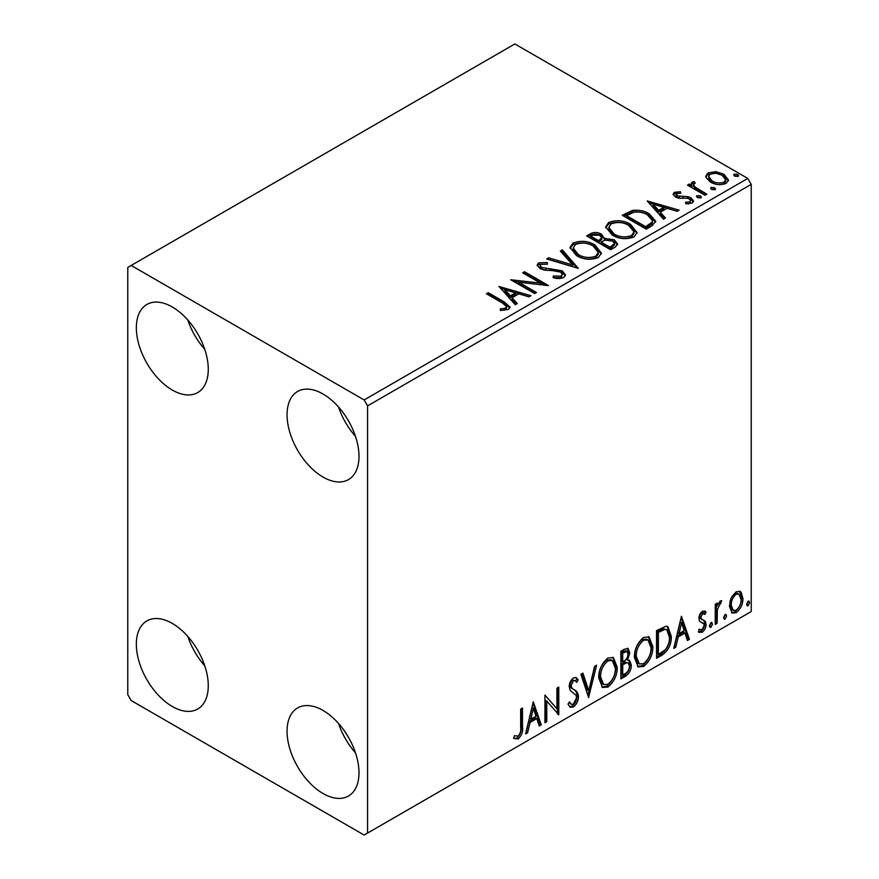 <?xml version="1.0" encoding="UTF-8"?>
<svg xmlns="http://www.w3.org/2000/svg" width="879" height="879" viewBox="0 0 879 879"><rect width="100%" height="100%" fill="white"/><g stroke="black" fill="none" stroke-linecap="round" stroke-linejoin="round"><path stroke-width="1.32" d="M323.032 793.517A50.872 29.37 60 0 1 289.795 748.688A50.872 29.37 60 0 1 297.596 707.936A50.872 29.37 60 0 1 323.032 710.452A50.872 29.37 60 0 1 356.259 755.281A50.872 29.37 60 0 1 348.469 796.033A50.872 29.37 60 0 1 323.032 793.517M355.49 752.831A50.872 29.37 60 0 1 338.536 723.45M172.306 390.056A50.872 29.37 60 0 1 139.08 345.227A50.872 29.37 60 0 1 146.87 304.475A50.872 29.37 60 0 1 172.306 306.991A50.872 29.37 60 0 1 205.532 351.809A50.872 29.37 60 0 1 197.742 392.572A50.872 29.37 60 0 1 172.306 390.056M204.763 349.359A50.872 29.37 60 0 1 187.809 319.989M323.032 477.077A50.872 29.37 60 0 1 289.795 432.248A50.872 29.37 60 0 1 297.596 391.485A50.872 29.37 60 0 1 323.032 394.012A50.872 29.37 60 0 1 356.259 438.83A50.872 29.37 60 0 1 348.469 479.593A50.872 29.37 60 0 1 323.032 477.077M355.49 436.38A50.872 29.37 60 0 1 338.536 407.01M172.306 706.496A50.872 29.37 60 0 1 139.08 661.667A50.872 29.37 60 0 1 146.87 620.915A50.872 29.37 60 0 1 172.306 623.431A50.872 29.37 60 0 1 205.532 668.26A50.872 29.37 60 0 1 197.742 709.012A50.872 29.37 60 0 1 172.306 706.496M204.763 665.81A50.872 29.37 60 0 1 187.809 636.44M127.774 267.436L127.774 694.63L131.202 700.563L364.137 835.05L367.565 833.072L367.565 405.878L364.137 399.945L131.202 265.458L127.774 267.436M731.196 597.984L736.162 591.765L740.173 591.413L741.14 592.226L742.931 598.39C742.975 604.093 740.722 608.872 736.162 612.707L732.152 613.092L729.405 606.191L731.196 597.984M715.253 624.42L715.253 604.192L717.099 603.126L717.099 606.103L720.308 600.917L721.714 600.796L717.396 609.444L717.099 623.354L715.253 624.42M699.409 629.309L701.936 629.979L704.189 625.419L703.749 623.749L699.552 621.321L698.97 618.552C698.926 615.608 700.091 613.157 702.475 611.213L705.035 611.224L706.035 612.037L704.958 614.399L702.596 613.63L700.805 617.388L701.849 619.486L699.882 618.168L705.43 621.475L706.035 624.255C706.057 627.496 704.76 630.199 702.145 632.353L698.355 631.803L699.409 629.309L700.211 630.034L698.849 629.243M699.157 632.539L698.355 631.803M703.749 623.749L701.892 622.541M662.118 655.108L656.536 658.316L656.536 630.628L665.875 626.244L667.941 626.738L671.292 636.308C671.567 644.142 668.512 650.405 662.118 655.108L660.744 654.317L656.536 656.734M620.882 678.907L620.882 651.218L624.266 649.262L628.133 648.482L629.793 652.932L627.551 660.129L629.584 660.481L631.331 665.018C631.309 669.6 629.419 673.314 625.672 676.138L620.882 678.907M588.6 697.541L580.909 674.292L582.92 673.138L588.754 690.773L594.589 666.403L596.588 665.238L588.6 697.541M546.793 721.681L544.947 722.747L544.947 695.058L556.934 708.793L556.934 688.136L558.78 687.07L558.78 714.759L546.793 701.09L546.793 721.681L544.947 721.165M520.665 727.504L520.665 709.078L522.5 708.024L522.5 726.713C523.247 731.317 521.785 735.393 518.116 738.953L513.589 738.371L514.523 735.701L518.105 736.119C520.368 733.449 521.214 730.57 520.665 727.504M367.565 833.072L751.226 611.564L751.226 184.37L367.565 405.878M533.267 701.805L541.255 724.878L539.245 726.043L536.783 718.582L530.048 722.472L527.587 732.767L525.576 733.932L533.267 701.805M573.394 707.035L570.273 707.265L567.999 704.101L569.504 701.827L571.361 704.343L573.262 704.277L576.613 697.651L576.009 695.278L570.174 690.465L569.229 686.796C569.196 683.214 570.625 680.236 573.515 677.852L576.239 677.687L578.151 679.874L576.712 682.401L575.163 680.588L573.493 680.709L571.075 685.609L572.196 688.543L574.47 689.982C576.866 690.993 578.195 693.212 578.459 696.618C578.426 700.794 576.734 704.266 573.394 707.035L572.02 706.244L569.636 706.749M598.742 677.962C598.61 670.15 601.643 663.502 607.85 658.03L613.41 657.547L617.19 667.183C617.311 675.028 614.245 681.654 607.993 687.059L602.544 687.499L598.742 677.962M634.407 657.382C634.275 649.559 637.308 642.912 643.516 637.44L649.076 636.956L652.855 646.592C652.965 654.437 649.9 661.063 643.659 666.469L638.198 666.908L634.407 657.382M681.445 616.256L689.433 639.33L687.422 640.494L684.961 633.034L678.225 636.923L675.764 647.219L673.754 648.383L681.445 616.256M710.957 622.651L712.495 624.068L710.957 627.265L709.419 625.837L710.957 622.651L711.88 622.563M711.056 622.596L709.584 626.474L710.957 627.265L710.045 627.331M725.098 614.487L726.636 615.904L725.098 619.102L723.56 617.673L725.098 614.487L726.021 614.399M725.197 614.432L723.725 618.311L725.098 619.102L724.186 619.168M748.15 601.17L749.688 602.587L748.15 605.785L746.612 604.367L748.15 601.17L749.084 601.093M748.249 601.126L746.787 604.994L748.15 605.785L747.238 605.862M705.991 177.426L705.771 176.185L708.056 172.877L715.913 171.68L723.933 174.24L728.537 180.074L726.197 183.348C720.604 185.381 715.341 184.953 710.408 182.052L705.991 177.426M704.98 195.248L687.455 185.128L689.301 184.063L691.883 185.557L691.191 183.612L692.202 182.03L694.212 181.568L695.19 183.151L693.421 184.502L695.212 187.139L706.826 194.182L704.98 195.248M676.632 193.512L677.215 195.896L687.686 196.61L691.004 197.83L693.542 201.06L692.18 202.994L686.005 203.818L685.444 202.269L689.817 201.873L690.608 200.753L689.246 198.94L687.136 198.225L678.742 198.225L675.457 197.017L673.116 194.116L674.369 192.336L680.423 191.721L680.84 193.204L676.632 193.512L676.05 195.951M651.833 225.925L646.263 229.144L622.288 215.3L632.484 210.411C639.077 209.718 644.692 210.883 649.328 213.883L655.745 221.321L651.833 225.925M610.597 249.735L586.623 235.891L590.018 233.935C593.852 231.935 597.665 232.012 601.478 234.177L604.334 238.418L614.245 239.769L617.607 244.021L615.399 246.966L610.597 249.735M604.411 237.791L604.334 240L614.245 241.351L614.245 239.769M578.327 268.37L546.661 258.964L548.672 257.811L572.69 264.942L560.33 251.075L562.34 249.911L578.327 268.37M536.509 292.509L534.674 293.575L510.688 279.731L540.563 283.137L522.675 272.809L524.521 271.743L548.507 285.587L518.676 282.214L536.509 292.509M502.359 302.958L486.406 293.751L488.252 292.685L504.436 302.035L510.095 307.21L508.458 309.419L501.162 310.441L500.25 308.837L504.425 308.507L506.776 306.782L502.359 302.958M364.137 399.945L747.798 178.437L514.863 43.95L131.202 265.458M499.008 286.477L530.982 295.707L528.971 296.86L518.819 293.85L512.083 297.739L517.313 303.596L515.303 304.76L499.008 286.477M563.736 277.511C560.373 278.797 556.836 278.819 553.1 277.588L553.385 276.028L561.132 276.16L562.373 274.38L560.428 271.886L557.462 270.875L544.551 270.15L539.959 268.589L537.135 265.117L538.651 262.876L547.331 262.546L547.364 264.238L541.079 264.315L540.189 265.557L541.706 267.458L562.307 270.842L565.472 275.006L563.736 277.511M576.58 255.657L570.01 247.515L572.987 243.054C580.81 240.253 588.117 240.879 594.918 244.933L601.39 253.108L598.335 257.525C590.578 260.272 583.326 259.646 576.58 255.657M612.245 235.067L605.664 226.925L608.642 222.464C616.465 219.662 623.782 220.288 630.573 224.354L637.044 232.517L634.001 236.945C626.233 239.681 618.992 239.055 612.245 235.067M647.186 200.928L679.159 210.158L677.149 211.312L666.996 208.301L660.261 212.191L665.491 218.047L663.48 219.212L647.186 200.928M697.454 197.643L696.992 195.599L700.519 195.863L700.981 197.907L697.454 197.643M696.454 196.369L696.992 195.599L696.992 197.182L700.519 197.445L700.519 195.863M701.508 197.138L700.981 197.907M711.594 189.479L711.133 187.436L714.66 187.699L715.121 189.743L711.594 189.479M710.595 188.205L711.133 187.436L711.133 189.018L714.66 189.282L714.66 187.699M715.649 188.974L715.121 189.743M734.646 176.163L734.185 174.13L737.723 174.394L738.184 176.437L734.646 176.163M733.657 174.888L734.185 174.13L734.185 175.712L737.723 175.976L737.723 174.394M738.712 175.668L738.184 176.437M747.798 178.437L751.226 184.37M487.779 294.542L488.252 292.685M488.252 294.267L504.436 303.618L509.93 307.98M500.25 310.419L504.425 310.089L504.425 308.507M504.425 310.089L505.974 309.595L505.974 308.013M505.974 309.595L506.776 306.782M500.601 288.257L529.169 296.75M516.38 304.134L512.083 299.321L512.083 297.739M504.942 289.729L504.942 291.312L510.413 297.443L515.577 294.465L515.577 292.883L504.942 289.729L510.413 295.86L515.577 292.883M510.413 297.443L510.413 295.86M513.578 281.401L540.563 284.719L540.563 283.137M524.049 273.6L524.521 271.743M524.521 273.325L545.661 285.532M535.146 293.3L518.676 283.796L518.676 282.214M553.374 277.665L553.385 276.028M553.385 277.61L561.132 277.742L561.132 276.16M561.132 277.742L562.373 274.38M537.289 265.908L538.651 264.458L538.651 262.876M538.651 264.458L547.331 264.129L547.331 262.546M540.189 265.557L540.189 267.139L541.706 269.04L541.706 267.458M541.706 269.04L545.914 270.194L545.914 268.611M545.914 270.194L550.584 270.249L550.584 268.666M550.584 270.249L562.307 272.424L562.307 270.842M562.307 272.424L565.351 275.753M548.463 259.503L548.672 257.811M548.672 259.393L572.69 266.524L572.69 264.942M561.263 252.119L562.34 251.493L562.34 249.911M562.34 251.493L577.042 267.985M570.075 248.328L572.987 244.637L572.987 243.054M572.987 244.637C580.81 241.835 588.117 242.461 594.918 246.516L594.918 244.933M594.918 246.516L601.324 253.877M573.152 248.043L573.152 249.625L578.415 256.163C583.788 259.371 589.589 259.887 595.808 257.723L598.313 253.976L598.313 252.394L593.061 245.999C587.666 242.78 581.821 242.263 575.525 244.428L573.152 248.043L578.415 254.58C583.788 257.789 589.589 258.305 595.808 256.141L598.313 252.394M595.808 257.723L595.808 256.141M578.415 256.163L578.415 254.58M587.996 236.682L590.018 235.517C593.852 233.517 597.665 233.594 601.478 235.759L601.478 234.177M601.478 235.759L604.334 238.802M614.245 241.351L617.487 244.791M601.071 242.099L601.071 243.681L609.993 248.834L614.487 245.087L614.487 243.505L612.399 240.835L605.224 240.033L601.071 242.099L609.993 247.252L614.487 243.505M590.93 236.242L590.93 237.824L598.61 242.263L601.752 239.418L601.752 237.835L599.676 235.264L592.842 235.143L590.93 236.242L598.61 240.681L601.752 237.835M599.555 241.725L599.555 240.143M598.61 242.263L598.61 240.681M612.092 247.614L612.092 246.032M609.993 248.834L609.993 247.252M605.741 227.738L608.642 224.046L608.642 222.464M608.642 224.046C616.465 221.244 623.782 221.871 630.573 225.936L630.573 224.354M630.573 225.936L636.989 233.287M608.806 227.452L608.806 229.034L614.08 235.572C619.453 238.78 625.244 239.297 631.474 237.143L633.979 233.385L633.979 231.803L628.727 225.409C623.332 222.189 617.487 221.673 611.18 223.837L608.806 227.452L614.08 233.99C619.453 237.198 625.244 237.715 631.474 235.561L633.979 231.803M631.474 237.143L631.474 235.561M614.08 235.572L614.08 233.99M623.65 216.091L632.484 211.993L632.484 210.411M632.484 211.993C639.077 211.301 644.692 212.465 649.328 215.465L649.328 213.883M649.328 215.465L655.657 222.112M626.584 215.663L626.584 217.245L645.647 228.243L651.954 223.903L652.471 222.244L652.471 220.662L647.482 214.937C643.692 212.476 639.121 211.586 633.781 212.278L626.584 215.663L645.647 226.661L651.954 222.321L652.471 220.662M645.647 228.243L645.647 226.661M651.954 223.903L651.954 222.321M648.779 202.708L677.346 211.202M664.557 218.585L660.261 213.773L660.261 212.191M653.119 204.181L653.119 205.763L658.591 211.894L663.755 208.916L663.755 207.334L653.119 204.181L658.591 210.312L663.755 207.334M658.591 211.894L658.591 210.312M673.292 194.94L674.369 193.918L674.369 192.336M674.369 193.918L677.511 193.193M680.423 193.16L680.423 191.721M676.632 195.094L677.215 197.478L677.215 195.896M677.215 197.478L679.247 198.149L679.247 196.566M679.247 198.149L687.686 198.193L687.686 196.61M687.686 198.193L691.004 199.412L691.004 197.83M691.004 199.412L693.377 201.807M687.85 203.961L689.817 203.456L689.817 201.873M689.817 203.456L690.608 200.753M700.519 197.445L701.079 197.852M688.828 185.919L689.301 184.063M689.301 185.645L691.883 187.139L691.883 185.557M691.355 184.491L692.202 182.03M692.202 183.612L694.212 183.151L694.212 181.568M693.421 184.502L693.421 186.084L695.212 188.721L695.212 187.139M695.212 188.721L705.452 194.973M714.66 189.282L715.22 189.688M705.859 176.976L708.056 174.46L708.056 172.877M708.056 174.46L715.913 173.262L715.913 171.68M715.913 173.262L723.933 175.822L723.933 174.24M723.933 175.822L728.438 180.843M708.65 176.448L708.65 178.03L712.265 182.579C715.891 184.766 719.813 185.139 724.043 183.7L725.68 181.272L725.68 179.69L722.109 175.317C718.462 173.119 714.495 172.723 710.21 174.13L708.65 176.448L712.265 180.997C715.891 183.184 719.813 183.557 724.043 182.118L725.68 179.69M724.043 183.7L724.043 182.118M712.265 182.579L712.265 180.997M737.723 175.976L738.272 176.371M521.137 708.815L521.137 725.922C521.873 730.526 520.412 734.602 516.753 738.162L518.116 738.953M516.753 738.162L513.775 738.503M532.949 703.112L539.882 724.087L541.255 724.878M539.882 724.087L538.805 724.714M530.048 722.472L528.686 721.681L535.41 717.791L536.783 718.582M528.686 721.681L526.213 731.976L527.587 732.767M533.41 708.397L532.048 707.606L529.466 718.385L530.839 719.176L535.992 716.198L533.41 708.397L530.839 719.176M544.947 695.223L556.934 708.793M557.407 687.861L557.407 713.858M557.594 714.078L558.78 714.759M545.419 720.89L545.419 700.299L546.793 701.09M568.999 702.596L571.361 704.343M575.514 677.412L578.151 679.874M576.778 679.082L575.679 681.016M575.163 680.588L572.119 679.917L573.493 680.709M572.119 679.917L569.702 684.818L571.075 685.609M569.702 684.818L570.823 687.752L572.196 688.543M570.823 687.752L574.47 689.982M573.097 689.191C575.492 690.202 576.822 692.421 577.085 695.827L578.459 696.618M577.085 695.827C577.053 700.003 575.36 703.475 572.02 706.244M581.997 673.677L587.381 689.982L588.754 690.773M594.786 666.293L587.853 695.278M612.718 657.217L615.816 666.392L617.19 667.183M615.816 666.392C615.937 674.237 612.872 680.862 606.631 686.268L607.993 687.059M606.631 686.268L601.873 687.037M612.344 660.558L610.982 659.766L606.565 660.03C601.555 664.458 599.104 669.82 599.214 676.105L602.258 683.785L603.631 684.576L607.938 684.258C612.993 679.896 615.465 674.567 615.344 668.249L612.344 660.558L607.938 660.821C602.928 665.249 600.478 670.611 600.588 676.896L603.631 684.576M606.565 660.03L607.938 660.821M599.214 676.105L600.588 676.896M627.375 648.23L628.419 652.141L629.793 652.932M628.419 652.141L627.397 657.118M626.189 659.338L627.551 660.129M628.815 660.195L629.957 664.227L631.331 665.018M629.957 664.227C629.935 668.809 628.045 672.523 624.299 675.347L625.672 676.138M624.299 675.347L620.882 677.324M628.232 662.997L625.222 662.019L621.354 663.92L621.354 674.215L622.728 675.006L624.837 673.786C627.771 672.149 629.32 669.578 629.485 666.084L628.232 662.997L626.595 662.81L622.728 664.711L622.728 675.006M627.024 651.427L625.65 650.636L621.354 652.207L621.354 661.085L622.728 661.876L623.661 661.327C626.43 659.755 627.859 657.327 627.947 654.053L627.024 651.427L622.728 652.998L622.728 661.876M623.266 651.097L624.639 651.888M621.354 652.207L622.728 652.998M621.354 663.92L622.728 664.711M625.222 662.019L626.595 662.81M648.372 636.627L651.482 645.801L652.855 646.592M651.482 645.801C651.603 653.646 648.537 660.272 642.285 665.678L643.659 666.469M642.285 665.678L637.539 666.458M648.01 639.967L646.636 639.176L642.23 639.451C637.22 643.867 634.77 649.229 634.88 655.514L637.923 663.195L639.286 663.986L643.593 663.667C648.658 659.316 651.13 653.976 651.009 647.658L648.01 639.967L643.593 640.242C638.583 644.659 636.143 650.02 636.253 656.305L639.286 663.986M642.23 639.451L643.593 640.242M634.88 655.514L636.253 656.305M667.238 626.419L669.93 635.517L671.292 636.308M669.93 635.517C670.205 643.351 667.139 649.614 660.744 654.317M666.82 629.803L663.535 628.628L657.02 631.616L657.02 653.624L658.382 654.415L665.304 649.724C668.304 645.68 669.688 641.56 669.457 637.363L666.82 629.803L664.909 629.419L658.382 632.408L658.382 654.415M657.02 631.616L658.382 632.408M663.535 628.628L664.909 629.419M681.126 617.563L688.059 638.539L689.433 639.33M688.059 638.539L686.982 639.165M678.225 636.923L676.863 636.132L683.587 632.243L684.961 633.034M676.863 636.132L674.391 646.428L675.764 647.219M681.588 622.848L680.225 622.057L677.643 632.836L679.017 633.627L684.17 630.65L681.588 622.848L679.017 633.627M704.343 610.938L706.035 612.037M704.661 611.246L703.683 613.399M704.112 613.641L702.739 612.85L701.222 612.839L702.596 613.63M701.222 612.839L699.442 616.597L700.805 617.388M699.442 616.597L699.882 618.168M703.629 620.156L705.43 621.475M704.057 620.684L704.661 623.464L706.035 624.255M704.661 623.464C704.683 626.705 703.387 629.408 700.772 631.561L702.145 632.353M700.772 631.561L698.541 632.023M702.387 622.958L701.794 622.793M711.122 623.277L712.495 624.068M715.737 603.917L715.737 605.312L717.099 606.103M719.967 601.148L719.461 602.664L720.835 603.455M719.461 602.664L718.637 602.785L720.011 603.576M716.671 605.851L716.022 608.653L717.396 609.444M716.022 608.653L715.737 622.563L717.099 623.354M725.263 615.113L726.636 615.904M739.437 591.117L741.14 592.226M739.766 591.435L741.557 597.599L742.931 598.39M741.557 597.599C741.601 603.302 739.349 608.081 734.8 611.916L736.162 612.707M734.8 611.916L731.493 612.597M738.942 594.061L737.569 593.27L734.789 593.457C731.438 596.467 729.79 600.104 729.878 604.356L731.877 609.641L733.24 610.433L736.162 610.224C739.525 607.29 741.173 603.697 741.085 599.467L738.942 594.061L736.162 594.248C732.8 597.259 731.163 600.895 731.24 605.148L733.24 610.433M734.789 593.457L736.162 594.248M729.878 604.356L731.24 605.148M748.315 601.796L749.688 602.587M504.436 303.618L504.436 302.035M590.018 235.517L590.018 233.935M625.914 214.784L625.914 213.201M647.636 227.101L647.636 225.518M682.895 198.127L682.895 196.544M700.937 192.369L700.937 190.787M521.137 725.922L522.5 726.713M622.288 663.381L623.65 664.172M658.228 630.913L659.591 631.704M715.737 615.761L717.099 616.553"/></g></svg>
